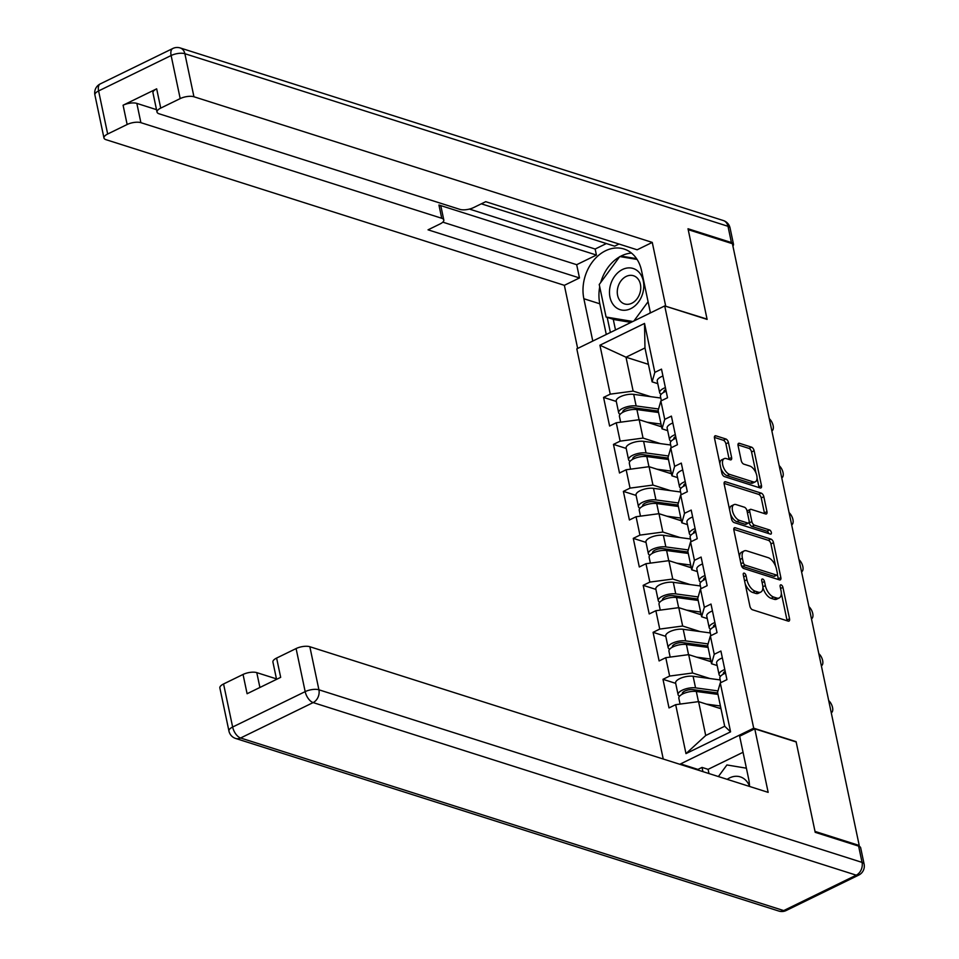 <?xml version="1.0" encoding="UTF-8"?>
<svg xmlns="http://www.w3.org/2000/svg" width="959" height="959" viewBox="0 0 959 959"><rect width="100%" height="100%" fill="white"/><g stroke="black" fill="none" stroke-linecap="round" stroke-linejoin="round"><path stroke-width="1.44" d="M744.244 573.158A2.29 1.175 64 0 0 743.669 573.182A2.29 1.175 64 0 0 743.285 574.789L749.902 606.196A3.261 1.678 64 0 0 752.515 609.78L788.19 621.12A3.261 1.678 64 0 0 788.993 621.096A3.261 1.678 64 0 0 789.545 618.795L782.928 587.388A2.29 1.175 64 0 0 781.106 584.87A2.29 1.175 64 0 0 780.53 584.894A2.29 1.175 64 0 0 780.146 586.5L781.01 590.564A10.441 5.358 64 0 1 779.247 597.937A10.441 5.358 64 0 1 776.658 598.008L773.685 597.061A10.441 5.358 64 0 1 765.354 585.589L764.491 581.526A2.29 1.175 64 0 0 762.669 579.02A2.29 1.175 64 0 0 762.105 579.032A2.29 1.175 64 0 0 761.722 580.651L762.573 584.714A10.441 5.358 64 0 1 760.811 592.075A10.441 5.358 64 0 1 758.221 592.159L755.248 591.212A10.441 5.358 64 0 1 746.917 579.739L746.066 575.676A2.29 1.175 64 0 0 744.244 573.158M728.456 442.578A3.261 1.678 64 0 0 725.855 438.982L715.846 435.806A3.261 1.678 64 0 0 715.042 435.83A3.261 1.678 64 0 0 714.491 438.131L721.839 473.015A3.261 1.678 64 0 0 724.441 476.599L760.115 487.939A3.261 1.678 64 0 0 760.931 487.915A3.261 1.678 64 0 0 761.482 485.614L754.122 450.73A3.261 1.678 64 0 0 751.52 447.146L739.437 443.298A3.261 1.678 64 0 0 738.622 443.322A3.261 1.678 64 0 0 738.07 445.623L741.223 460.56A3.261 1.678 64 0 0 743.824 464.144L749.818 466.05A8.727 4.483 64 0 1 756.279 473.806A8.727 4.483 64 0 1 755.32 481.802A8.727 4.483 64 0 1 753.151 481.862L729.667 474.405A8.727 4.483 64 0 1 723.218 466.637A8.727 4.483 64 0 1 724.177 458.654A8.727 4.483 64 0 1 726.335 458.582L730.255 459.829A3.261 1.678 64 0 0 731.058 459.805A3.261 1.678 64 0 0 731.609 457.503L728.456 442.578L725.903 443.825A3.261 1.678 64 0 0 723.29 440.241L714.395 437.412M859.228 845.466L815.018 831.417L796.102 741.667L753.702 728.193L664.719 305.933L707.119 319.407L688.202 229.657L732.412 243.706L859.228 845.466L858.185 845.982M735.229 527.75A3.261 1.678 64 0 0 734.414 527.774A3.261 1.678 64 0 0 733.863 530.075L741.211 564.959A3.261 1.678 64 0 0 743.824 568.543L779.499 579.883A3.261 1.678 64 0 0 780.302 579.859A3.261 1.678 64 0 0 780.854 577.558L773.505 542.674A3.261 1.678 64 0 0 770.892 539.078L735.229 527.75L733.899 528.397M731.525 518.987L724.177 484.103A3.261 1.678 64 0 1 724.728 481.802A3.261 1.678 64 0 1 725.531 481.778L761.206 493.118A3.261 1.678 64 0 1 763.82 496.702L766.96 511.627A3.261 1.678 64 0 1 766.409 513.928A3.261 1.678 64 0 1 765.606 513.952L751.137 509.361A3.261 1.678 64 0 0 750.322 509.385A3.261 1.678 64 0 0 749.77 511.686L751.868 521.588A3.261 1.678 64 0 0 754.469 525.172L769.526 529.955A2.29 1.175 64 0 1 771.216 531.993A2.29 1.175 64 0 1 770.964 534.079A2.29 1.175 64 0 1 770.401 534.103L734.138 522.571A3.261 1.678 64 0 1 731.525 518.987M663.244 759.025L576.803 348.86L664.719 305.933M753.702 728.193L679.775 764.287M616.289 401.449L603.571 397.41L609.6 426.024L616.265 422.763L639.173 419.718L661.59 426.839M603.571 397.41L610.236 394.149L599.926 345.216L644.52 323.435L654.829 372.38L661.494 369.131L667.524 397.745L660.859 400.994L664.731 419.371L671.396 416.11L677.426 444.724L670.761 447.973L674.633 466.35L681.298 463.101L687.327 491.703L680.662 494.964L684.534 513.329L691.199 510.08L697.229 538.694L690.564 541.943L694.436 560.32L701.101 557.059L707.131 585.673L700.466 588.934L704.338 607.299L711.003 604.05L717.032 632.664L710.367 635.913L714.239 654.29L720.904 651.029L726.934 679.643L720.269 682.904L730.578 731.837L685.985 753.618L675.675 704.673L698.584 701.628L721 708.749M675.699 683.359L662.981 679.308L669.01 707.922L675.675 704.673M662.981 679.308L669.646 676.059L665.774 657.682L688.682 654.637L711.099 661.758M665.798 636.368L653.079 632.329L659.109 660.943L665.774 657.682M653.079 632.329L659.744 629.08L655.872 610.703L678.78 607.658L701.197 614.779M655.896 589.389L643.177 585.338L649.207 613.952L655.872 610.703M643.177 585.338L649.842 582.089L645.97 563.712L668.879 560.667L691.295 567.788M645.994 542.398L633.276 538.359L639.305 566.973L645.97 563.712M633.276 538.359L639.941 535.11L636.069 516.733L658.977 513.688L681.393 520.809M636.093 495.419L623.374 491.38L629.404 519.982L636.069 516.733M623.374 491.38L630.039 488.119L626.167 469.754L649.075 466.697L671.492 473.83M626.191 448.428L613.472 444.389L619.502 473.003L626.167 469.754M613.472 444.389L620.137 441.14L616.265 422.763M667.668 430.627L662.01 428.829L658.138 410.452L660.859 400.994M639.173 419.718L643.045 438.083L660.499 443.633M662.01 428.829L664.731 419.371M620.137 441.14L643.045 438.083M677.569 477.606L671.911 475.808L668.039 457.443L670.761 447.973M649.075 466.697L652.947 485.074L670.401 490.612M671.911 475.808L674.633 466.35M630.039 488.119L652.947 485.074M687.471 524.597L681.813 522.799L677.941 504.422L680.662 494.964M658.977 513.688L662.849 532.053L680.291 537.603M681.813 522.799L684.534 513.329M639.941 535.11L662.849 532.053M697.373 571.576L691.715 569.778L687.843 551.413L690.564 541.943M668.879 560.667L672.75 579.044L690.192 584.582M691.715 569.778L694.436 560.32M649.842 582.089L672.75 579.044M707.274 618.567L701.616 616.769L697.744 598.392L700.466 588.934M678.78 607.658L682.652 626.023L700.094 631.573M701.616 616.769L704.338 607.299M659.744 629.08L682.652 626.023M717.176 665.546L711.518 663.748L707.646 645.383L710.367 635.913M688.682 654.637L692.554 673.014L709.996 678.552M711.518 663.748L714.239 654.29M669.646 676.059L692.554 673.014M698.584 701.628L705.716 735.505L724.692 726.251L717.548 692.362L720.269 682.904M724.692 726.251L730.578 731.837M685.985 753.618L705.716 735.505M657.766 383.648L652.108 381.85L644.975 347.961L625.999 357.216L633.144 391.104L650.598 396.642M648.428 364.348L625.999 357.216L599.926 345.216M652.108 381.85L654.829 372.38M644.975 347.961L644.52 323.435M610.236 394.149L633.144 391.104M745.167 583.719A10.441 5.358 64 0 0 752.695 592.458L755.248 591.212M760.811 592.075L758.245 593.333A10.441 5.358 64 0 1 755.668 593.405L752.695 592.458M762.885 587.256A10.441 5.358 64 0 0 771.12 598.32L773.685 597.061M779.247 597.937L776.682 599.183A10.441 5.358 64 0 1 774.093 599.267L771.12 598.32M787.075 620.773A3.261 1.678 64 0 0 786.979 620.041L781.309 593.141M775.675 566.397L770.94 543.921A3.261 1.678 64 0 0 768.339 540.337L733.767 529.356M778.384 579.524A3.261 1.678 64 0 0 778.288 578.804L777.389 574.537M743.309 562.585A2.29 1.175 64 0 0 745.131 565.103L776.442 575.052A2.29 1.175 64 0 0 777.006 575.028A2.29 1.175 64 0 0 777.389 573.422L776.49 569.131A10.441 5.358 64 0 0 768.159 557.659L746.749 550.862A10.441 5.358 64 0 0 744.16 550.934A10.441 5.358 64 0 0 742.398 558.306L743.309 562.585L740.959 563.736M741.259 565.127A2.29 1.175 64 0 0 742.566 566.349L745.131 565.103M777.006 575.028L774.44 576.287A2.29 1.175 64 0 1 773.877 576.299L742.566 566.349M744.16 550.934L741.607 552.18A10.441 5.358 64 0 0 739.533 556.975M724.081 483.384L758.641 494.364L761.206 493.118M764.491 513.604A3.261 1.678 64 0 0 764.395 512.885L761.254 497.949A3.261 1.678 64 0 0 758.641 494.364M750.322 509.385L747.768 510.632A3.261 1.678 64 0 0 747.157 511.567M749.135 522.08L749.303 522.835A3.261 1.678 64 0 0 751.904 526.431L766.96 531.214L769.526 529.955M768.758 533.576A2.29 1.175 64 0 0 766.96 531.214M736.116 504.59A8.727 4.483 64 0 0 733.959 504.65A8.727 4.483 64 0 0 733 512.645A8.727 4.483 64 0 0 739.449 520.401L747.732 523.039A3.261 1.678 64 0 0 748.535 523.003A3.261 1.678 64 0 0 749.087 520.701L747.001 510.799A3.261 1.678 64 0 0 744.4 507.215L736.116 504.59M733.959 504.65L731.393 505.908A8.727 4.483 64 0 0 729.679 510.212M730.482 514.012A8.727 4.483 64 0 0 736.896 521.66L739.449 520.401M748.535 523.003L745.97 524.261A3.261 1.678 64 0 1 745.167 524.285L736.896 521.66M729.14 459.481A3.261 1.678 64 0 0 729.044 458.75L725.903 443.825M724.177 458.654L721.612 459.9A8.727 4.483 64 0 0 719.885 463.712M720.904 468.567A8.727 4.483 64 0 0 727.102 475.652L729.667 474.405M755.32 481.802L752.755 483.048A8.727 4.483 64 0 1 750.585 483.12L727.102 475.652M756.028 473.135L751.568 451.977A3.261 1.678 64 0 0 748.955 448.392L737.986 444.904M759.013 487.592A3.261 1.678 64 0 0 758.917 486.86L757.047 477.978M707.478 691.607L715.042 694.016M680.075 704.086L678.84 698.236A10.969 4.136 -11.9 0 1 684.534 693.153A10.969 4.136 -11.9 0 1 696.318 691.475L717.979 694.412M706.411 704.11L720.425 706.004M720.88 708.198L718.087 707.826M679.583 696.198A10.969 4.136 -11.9 0 1 678.073 694.628A10.969 4.136 -11.9 0 1 683.779 689.545A10.969 4.136 -11.9 0 1 695.551 687.867L717.967 690.9M678.073 694.628L675.627 683.036A10.969 4.136 -11.9 0 1 681.334 677.941A10.969 4.136 -11.9 0 1 693.105 676.275L720.209 679.931M717.68 692.985L692.901 689.641A6.653 2.505 168.1 0 0 685.757 690.648A6.653 2.505 168.1 0 0 682.305 693.741A6.653 2.505 168.1 0 0 682.46 694.088M831.285 712.777L831.273 712.789A7.48 3.836 64 0 0 831.285 712.777A7.48 3.836 64 0 0 832.544 707.49A7.48 3.836 64 0 0 828.696 700.585M724.8 669.514A10.969 4.136 168.1 0 0 719.082 674.609A10.969 4.136 168.1 0 0 720.077 675.891L720.569 676.215M722.355 657.922A10.969 4.136 168.1 0 0 716.637 663.017L719.082 674.609M723.47 674.069A6.653 2.505 -11.9 0 1 723.314 673.721A6.653 2.505 -11.9 0 1 725.184 671.372M725.555 673.134A10.969 4.136 168.1 0 0 719.849 678.217L720.784 682.652M749.518 786.224A21.601 16.651 -72.4 0 0 746.126 780.638A21.601 16.651 -72.4 0 0 727.174 779.343M718.387 776.55L726.91 764.958L746.39 768.195M610.14 286.333A21.601 16.651 -72.4 0 0 621.864 310.093A21.601 16.651 -72.4 0 0 643.117 291.824A21.601 16.651 -72.4 0 0 631.382 268.052A21.601 16.651 -72.4 0 0 610.14 286.333M617.728 287.952A14.793 11.4 -72.4 0 0 624.537 303.931A14.793 11.4 -72.4 0 0 640.3 291.716A14.793 11.4 -72.4 0 0 633.491 275.736A14.793 11.4 -72.4 0 0 617.728 287.952M650.31 312.238L649.471 313.377M630.998 322.404L614.168 319.599L606.088 317.033L599.231 284.511L619.778 256.556L637.1 259.445M648.092 301.701L633.935 320.965M632.856 321.493L606.088 317.033M749.518 786.44A37.389 28.818 -72.4 0 0 748.667 778.972L739.653 736.2L754.769 728.816L768.159 792.362L309.841 646.726L318.915 689.797L862.045 862.381L858.617 846.114L815.198 832.328L796.162 741.966L754.769 728.816M682.125 765.03L681.981 764.347L681.202 764.731M743.033 752.288L708.09 769.346L702.036 767.416L697.936 769.418L681.981 764.347M276.468 678.876L256.784 672.631L259.913 687.483M223.567 683.971L232.641 727.03A9.974 3.764 168.1 0 0 228.937 731.022L219.863 687.951A9.974 3.764 -11.9 0 1 223.567 683.971L243.047 674.453A9.974 3.764 -11.9 0 1 256.784 672.631M276.564 679.356L272.919 662.046A9.974 3.764 -11.9 0 1 276.612 658.066L296.091 648.56A9.974 3.764 -11.9 0 1 309.841 646.726M243.047 674.453L247.098 693.729L280.675 677.342L276.612 658.066M858.617 846.114A9.974 3.764 -11.9 0 1 860.679 847.816L864.107 864.083A9.974 3.764 168.1 0 0 862.045 862.381A9.974 7.684 107.6 0 1 856.255 875.171L313.137 702.587L240.601 737.998L783.719 910.582L856.255 875.171A9.974 5.119 -116 0 0 858.725 875.099A9.974 9.974 0 0 0 864.107 864.083M698.08 770.089L697.936 769.418M702.036 767.416L702.923 771.635M708.09 769.346L708.977 773.565M592.782 341.056L583.863 298.728A37.389 28.818 -72.4 0 1 593.297 260.776A37.389 28.818 -72.4 0 1 624.021 249.016A37.389 28.818 -72.4 0 1 641.523 270.57L650.442 312.898M732.904 245.995A9.974 3.764 168.1 0 0 733.491 244.245A9.974 3.764 168.1 0 0 731.417 242.555L688.011 228.757L707.047 319.107L665.318 306.125M665.666 305.957L652.264 242.411L637.148 249.796L485.722 201.678L473.674 207.552A9.974 3.764 168.1 0 1 459.924 209.386L159.086 113.785A9.974 3.764 168.1 0 1 157.024 112.083L152.96 92.807A9.974 3.764 -11.9 0 1 156.665 88.827L123.088 105.226A9.974 3.764 -11.9 0 1 136.837 103.392L156.509 109.65M481.322 203.811L614.623 246.175L619.011 244.03M469.407 209.074L595.155 249.028L606.376 243.55M595.155 249.028L596.426 255.058L576.683 264.696L579.476 277.942L564.36 285.326L106.041 139.69A9.974 3.764 168.1 0 1 103.968 137.988A9.974 3.764 168.1 0 1 107.672 134.008L127.151 124.502L123.088 105.226M577.654 348.441L564.36 285.326M652.264 242.411L193.946 96.763A9.974 3.764 168.1 0 0 180.196 98.597L160.728 108.103A9.974 3.764 168.1 0 0 157.024 112.083M136.837 103.392L140.889 122.668L441.727 218.268A9.974 3.764 168.1 0 1 443.801 219.959A9.974 3.764 168.1 0 1 440.097 223.938L428.05 229.824L579.476 277.942M140.889 122.668A9.974 3.764 168.1 0 0 127.151 124.502M441.727 218.268L438.934 205.01L596.426 255.058M438.934 205.01A9.974 3.764 -11.9 0 1 441.008 206.712L443.801 219.959M442.806 222.152L576.683 264.696M606.28 334.463L599.807 303.799L583.863 298.728M631.501 253.08A37.389 28.818 -72.4 0 0 620.029 256.604M619.526 256.88A37.389 28.818 -72.4 0 0 600.742 282.473M599.723 286.825A37.389 28.818 -72.4 0 0 599.807 303.799M607.191 317.381L610.38 332.461M636.584 258.654L621.576 256.161L621.108 256.784M613.257 319.311L615.498 329.968M626.203 257.635L621.576 256.161M697.577 644.628L705.141 647.025M670.173 657.107L668.938 651.257A10.969 4.136 -11.9 0 1 674.633 646.174A10.969 4.136 -11.9 0 1 686.416 644.496L708.078 647.421M696.51 657.131L710.523 659.025M710.979 661.219L708.186 660.835M669.682 649.207A10.969 4.136 -11.9 0 1 668.171 647.649A10.969 4.136 -11.9 0 1 673.877 642.554A10.969 4.136 -11.9 0 1 685.649 640.876L708.066 643.909M668.171 647.649L665.726 636.045A10.969 4.136 -11.9 0 1 671.432 630.962A10.969 4.136 -11.9 0 1 683.204 629.284L710.307 632.952M707.778 646.006L683 642.65A6.653 2.505 168.1 0 0 675.855 643.669A6.653 2.505 168.1 0 0 672.403 646.75A6.653 2.505 168.1 0 0 672.559 647.109M687.675 597.637L695.239 600.046M660.271 610.116L659.037 604.278A10.969 4.136 -11.9 0 1 664.731 599.183A10.969 4.136 -11.9 0 1 676.515 597.517L698.176 600.442M686.608 610.14L700.621 612.034M701.077 614.228L698.284 613.856M659.78 602.228A10.969 4.136 -11.9 0 1 658.27 600.658A10.969 4.136 -11.9 0 1 663.976 595.575A10.969 4.136 -11.9 0 1 675.747 593.897L698.164 596.93M658.27 600.658L655.824 589.066A10.969 4.136 -11.9 0 1 661.53 583.971A10.969 4.136 -11.9 0 1 673.302 582.305L700.406 585.961M697.876 599.015L673.098 595.671A6.653 2.505 168.1 0 0 665.954 596.69A6.653 2.505 168.1 0 0 662.501 599.771A6.653 2.505 168.1 0 0 662.657 600.118M677.773 550.658L685.337 553.055M650.37 563.137L649.135 557.287A10.969 4.136 -11.9 0 1 654.829 552.204A10.969 4.136 -11.9 0 1 666.613 550.526L688.274 553.451M676.706 563.161L690.72 565.055M691.187 567.248L688.382 566.865M649.878 555.249A10.969 4.136 -11.9 0 1 648.368 553.679A10.969 4.136 -11.9 0 1 654.074 548.584A10.969 4.136 -11.9 0 1 665.846 546.918L688.262 549.939M648.368 553.679L645.934 542.075A10.969 4.136 -11.9 0 1 651.629 536.992A10.969 4.136 -11.9 0 1 663.4 535.314L690.504 538.982M687.975 552.036L663.196 548.68A6.653 2.505 168.1 0 0 656.052 549.699A6.653 2.505 168.1 0 0 652.599 552.78A6.653 2.505 168.1 0 0 652.755 553.139M667.872 503.679L675.436 506.076M640.468 516.146L639.233 510.308A10.969 4.136 -11.9 0 1 644.928 505.213A10.969 4.136 -11.9 0 1 656.711 503.547L678.373 506.472M666.805 516.17L680.818 518.064M681.286 520.257L678.481 519.886M639.977 508.258A10.969 4.136 -11.9 0 1 638.466 506.688A10.969 4.136 -11.9 0 1 644.172 501.605A10.969 4.136 -11.9 0 1 655.944 499.927L678.361 502.96M638.466 506.688L636.033 495.096A10.969 4.136 -11.9 0 1 641.727 490.013A10.969 4.136 -11.9 0 1 653.511 488.335L680.602 492.003M678.073 505.057L653.295 501.701A6.653 2.505 168.1 0 0 646.15 502.72A6.653 2.505 168.1 0 0 642.698 505.801A6.653 2.505 168.1 0 0 642.854 506.148M657.97 456.688L665.534 459.085M630.566 469.167L629.332 463.317A10.969 4.136 -11.9 0 1 635.026 458.234A10.969 4.136 -11.9 0 1 646.81 456.556L668.471 459.493M656.903 469.191L670.916 471.085M671.384 473.278L668.579 472.895M630.075 461.279A10.969 4.136 -11.9 0 1 628.565 459.709A10.969 4.136 -11.9 0 1 634.271 454.614A10.969 4.136 -11.9 0 1 646.042 452.948L668.459 455.981M628.565 459.709L626.131 448.105A10.969 4.136 -11.9 0 1 631.825 443.022A10.969 4.136 -11.9 0 1 643.609 441.344L670.701 445.012M668.171 458.066L643.393 454.722A6.653 2.505 168.1 0 0 636.249 455.729A6.653 2.505 168.1 0 0 632.796 458.81A6.653 2.505 168.1 0 0 632.952 459.169M821.384 665.798L821.372 665.798A7.48 3.836 64 0 0 821.384 665.798A7.48 3.836 64 0 0 822.642 660.499A7.48 3.836 64 0 0 818.794 653.606M714.899 622.535A10.969 4.136 168.1 0 0 709.181 627.618A10.969 4.136 168.1 0 0 710.175 628.912L710.667 629.224M712.453 610.931A10.969 4.136 168.1 0 0 706.735 616.026L709.181 627.618M713.568 627.09A6.653 2.505 -11.9 0 1 713.412 626.73A6.653 2.505 -11.9 0 1 715.282 624.393M715.654 626.143A10.969 4.136 168.1 0 0 709.948 631.238L710.883 635.661M811.482 618.807L811.47 618.819A7.48 3.836 64 0 0 811.482 618.807A7.48 3.836 64 0 0 812.741 613.52A7.48 3.836 64 0 0 808.893 606.615M704.997 575.544A10.969 4.136 168.1 0 0 699.279 580.639A10.969 4.136 168.1 0 0 700.274 581.921L700.765 582.245M702.551 563.952A10.969 4.136 168.1 0 0 696.833 569.047L699.279 580.639M703.666 580.099A6.653 2.505 -11.9 0 1 703.51 579.751A6.653 2.505 -11.9 0 1 705.38 577.402M705.752 579.164A10.969 4.136 168.1 0 0 700.046 584.247L700.981 588.682M801.58 571.828L801.568 571.84A7.48 3.836 64 0 0 801.58 571.828A7.48 3.836 64 0 0 802.839 566.529A7.48 3.836 64 0 0 798.991 559.636M695.095 528.565A10.969 4.136 168.1 0 0 689.377 533.66A10.969 4.136 168.1 0 0 690.372 534.942L690.864 535.254M692.65 516.961A10.969 4.136 168.1 0 0 686.932 522.056L689.377 533.66M693.765 533.12A6.653 2.505 -11.9 0 1 693.609 532.76A6.653 2.505 -11.9 0 1 695.491 530.423M695.85 532.173A10.969 4.136 168.1 0 0 690.144 537.268L691.079 541.691M791.678 524.837L791.666 524.849A7.48 3.836 64 0 0 791.678 524.837A7.48 3.836 64 0 0 792.937 519.55A7.48 3.836 64 0 0 789.089 512.645M685.194 481.574A10.969 4.136 168.1 0 0 679.475 486.669A10.969 4.136 168.1 0 0 680.47 487.951L680.962 488.275M682.748 469.982A10.969 4.136 168.1 0 0 677.03 475.077L679.475 486.669M683.863 486.129A6.653 2.505 -11.9 0 1 683.707 485.781A6.653 2.505 -11.9 0 1 685.589 483.432M685.949 485.194A10.969 4.136 168.1 0 0 680.243 490.289L681.178 494.712M781.777 477.858L781.765 477.87A7.48 3.836 64 0 0 781.777 477.858A7.48 3.836 64 0 0 783.035 472.559A7.48 3.836 64 0 0 779.188 465.666M675.292 434.595A10.969 4.136 168.1 0 0 669.574 439.69A10.969 4.136 168.1 0 0 670.569 440.972L671.06 441.284M672.846 423.003A10.969 4.136 168.1 0 0 667.14 428.086L669.574 439.69M673.961 439.15A6.653 2.505 -11.9 0 1 673.805 438.79A6.653 2.505 -11.9 0 1 675.687 436.453M676.047 438.203A10.969 4.136 168.1 0 0 670.341 443.298L671.276 447.733M648.068 409.709L655.632 412.106M620.665 422.176L619.43 416.338A10.969 4.136 -11.9 0 1 625.124 411.243A10.969 4.136 -11.9 0 1 636.908 409.577L658.569 412.502M647.001 422.2L661.015 424.094M661.482 426.287L658.677 425.916M620.173 414.288A10.969 4.136 -11.9 0 1 618.663 412.718A10.969 4.136 -11.9 0 1 624.369 407.635A10.969 4.136 -11.9 0 1 636.141 405.957L658.557 408.99M618.663 412.718L616.229 401.126A10.969 4.136 -11.9 0 1 621.923 396.043A10.969 4.136 -11.9 0 1 633.707 394.365L660.799 398.033M658.27 411.087L633.491 407.731A6.653 2.505 168.1 0 0 626.347 408.75A6.653 2.505 168.1 0 0 622.894 411.831A6.653 2.505 168.1 0 0 623.05 412.19M771.875 430.879L771.863 430.879A7.48 3.836 64 0 0 771.875 430.879A7.48 3.836 64 0 0 773.134 425.58A7.48 3.836 64 0 0 769.286 418.675M665.39 387.604A10.969 4.136 168.1 0 0 659.672 392.699A10.969 4.136 168.1 0 0 660.667 393.981L661.159 394.305M662.945 376.012A10.969 4.136 168.1 0 0 657.239 381.107L659.672 392.699M664.06 392.159A6.653 2.505 -11.9 0 1 663.904 391.811A6.653 2.505 -11.9 0 1 665.786 389.474M666.145 391.224A10.969 4.136 168.1 0 0 660.439 396.319L661.374 400.742M744.568 580.878L746.917 579.739M755.668 593.405L758.221 592.159M762.141 582.676L764.491 581.526M762.861 586.812L765.354 585.589M774.093 599.267L776.658 598.008M780.578 588.526L782.928 587.388M786.979 620.041L789.545 618.795M743.716 576.815L746.066 575.676M768.339 540.337L770.892 539.078M770.94 543.921L773.505 542.674M778.288 578.804L780.854 577.558M773.877 576.299L776.442 575.052M740.06 559.445L742.398 558.306M724.213 482.425L725.531 481.778M761.254 497.949L763.82 496.702M764.395 512.885L766.96 511.627M747.433 512.825L749.77 511.686M749.303 522.835L751.868 521.588M751.904 526.431L754.469 525.172M745.167 524.285L747.732 523.039M729.044 458.75L731.609 457.503M750.585 483.12L753.151 481.862M738.106 443.945L739.437 443.298M748.955 448.392L751.52 447.146M751.568 451.977L754.122 450.73M758.917 486.86L761.482 485.614M714.527 436.453L715.846 435.806M723.29 440.241L725.855 438.982M683.108 692.146L683.419 693.621M696.318 691.475L698.452 701.64M693.105 676.275L695.551 687.867M723.793 673.901L723.554 672.762M228.937 731.022A9.974 9.974 0 0 0 235.674 738.466A9.974 7.684 107.6 0 0 240.601 737.998A9.974 5.119 -116 0 1 232.641 727.03L305.178 691.631L296.091 648.56M305.178 691.631A9.974 5.119 64 0 0 313.137 702.587A9.974 7.684 107.6 0 0 318.915 689.797A9.974 3.764 168.1 0 0 305.178 691.631M786.188 910.511A9.974 5.119 64 0 1 783.719 910.582A9.974 7.684 107.6 0 1 778.792 911.05A9.974 9.974 0 0 0 786.188 910.511L858.725 875.099M156.665 88.827L160.728 108.103M180.196 98.597L171.122 55.526L98.597 90.937L107.672 134.008M731.417 242.555L727.989 226.288L184.871 53.704L193.946 96.763M171.122 55.526A9.974 3.764 -11.9 0 1 184.871 53.704A9.974 7.684 107.6 0 0 180.208 47.95A9.974 9.974 0 0 0 172.812 48.489A9.974 5.119 64 0 0 171.122 55.526M98.597 90.937A9.974 5.119 -116 0 1 100.275 83.901A9.974 9.974 0 0 0 94.893 94.917A9.974 3.764 -11.9 0 1 98.597 90.937M180.208 47.95L723.326 220.534A9.974 7.684 107.6 0 1 727.989 226.288A9.974 3.764 -11.9 0 1 730.063 227.978L733.491 244.245M673.206 645.155L673.518 646.642M686.416 644.496L688.55 654.649M683.204 629.284L685.649 640.876M663.304 598.176L663.616 599.651M676.515 597.517L678.648 607.67M673.302 582.305L675.747 593.897M653.403 551.185L653.714 552.672M666.613 550.526L668.747 560.691M663.4 535.314L665.846 546.918M643.501 504.206L643.813 505.681M656.711 503.547L658.845 513.7M653.511 488.335L655.944 499.927M633.599 457.227L633.911 458.702M646.81 456.556L648.955 466.721M643.609 441.344L646.042 452.948M713.892 626.922L713.652 625.771M703.99 579.931L703.75 578.792M694.088 532.952L693.848 531.801M684.187 485.961L683.947 484.822M674.285 438.982L674.045 437.843M623.698 410.236L624.009 411.711M636.908 409.577L639.054 419.73M633.707 394.365L636.141 405.957M664.383 392.003L664.143 390.852M859.024 846.27L858.892 845.634M235.674 738.466L778.792 911.05M172.812 48.489L100.275 83.901M94.893 94.917L103.968 137.988M730.063 227.978A9.974 9.974 0 0 0 723.326 220.534"/></g></svg>
